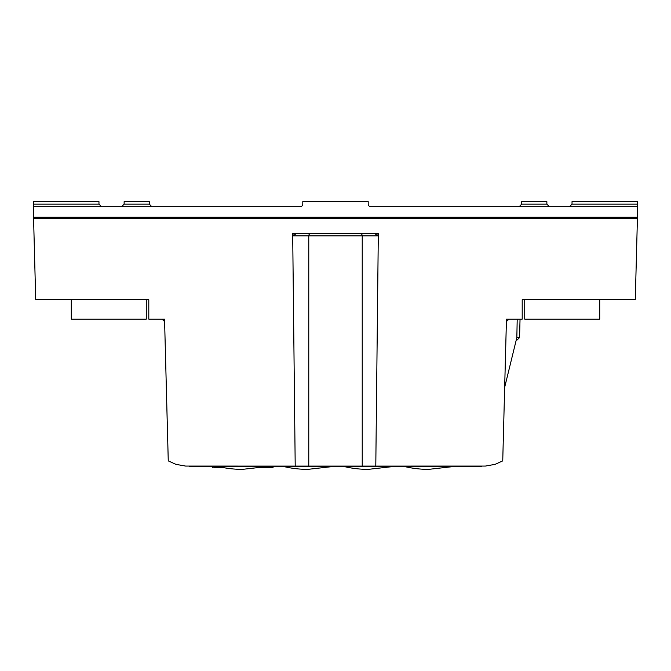 <?xml version="1.0" encoding="UTF-8"?>
<svg xmlns="http://www.w3.org/2000/svg" width="671" height="671" viewBox="0 0 671 671"><rect width="100%" height="100%" fill="white"/><g stroke="black" fill="none" stroke-linecap="round" stroke-linejoin="round"><path stroke-width="1.01" d="M46.131 217.236L46.131 218.243M624.869 217.236L624.869 218.243M300.272 206.668L33.55 206.668L33.55 217.236L637.45 217.236L637.45 206.668L370.728 206.668A2.516 2.516 0 0 1 368.211 204.152L368.211 201.636L302.789 201.636L302.789 204.152A2.516 2.516 0 0 1 300.272 206.668M569.511 206.668L572.028 204.152L572.028 201.636L637.45 201.636L637.45 206.668M33.55 206.668L33.55 204.152L98.972 204.152L98.972 201.636L33.55 201.636L33.55 204.152M521.702 201.636L521.702 204.152L546.865 204.152L546.865 201.636L521.702 201.636M121.619 206.668L124.135 204.152L124.135 201.636L149.297 201.636L149.297 204.152L151.814 206.668M549.381 206.668L546.865 204.152M519.186 206.668L521.702 204.152M101.489 206.668L98.972 204.152M308.769 466.093L485.368 466.068L495.055 464.366L502.738 460.885L506.454 319.144L522.206 319.144L522.206 299.769L635.286 299.769L637.425 218.243L33.575 218.243L35.714 299.769L148.794 299.769L148.794 319.144L164.546 319.144L168.262 460.885L175.945 464.366L185.632 466.068L308.769 466.093L308.769 235.856A2.516 2.323 90 0 1 311.092 233.34M292.724 233.34L293.353 235.856L296.423 233.34M375.794 466.093L378.318 233.34L292.682 233.34L295.206 466.093M374.577 233.34L377.647 235.856L378.276 233.34M265.573 466.748L242.399 469.365A103.913 103.913 0 0 1 219.224 466.748M391.386 466.748L368.211 469.365A103.913 103.913 0 0 1 345.037 466.748M451.776 466.748L428.601 469.365A103.913 103.913 0 0 1 405.427 466.748M330.996 466.748L307.821 469.365A103.913 103.913 0 0 1 284.647 466.748M481.442 466.093L481.442 466.748L473.894 466.748L473.894 466.093M197.106 466.093L197.106 466.748L473.894 466.748M197.106 466.748L189.558 466.748L189.558 466.093M71.294 299.769L71.294 319.144L146.278 319.144L146.278 299.769M524.722 299.769L524.722 319.144L599.706 319.144L599.706 299.769M223.762 467.679L212.732 467.855L222.587 467.461M273.055 466.748L273.022 467.855L261.036 467.679M185.129 466.043L186.387 466.085M168.228 459.803L166.232 384.315M212.699 466.748L212.715 467.461M517.039 340.029L519.555 337.58L517.039 340.029L516.242 340.029M520.042 319.144L519.555 337.58L516.838 337.58L504.667 387.335L506.404 321.384M517.207 319.144L516.838 337.58M522.994 299.769L522.206 299.895M164.596 321.082L162.097 319.144L164.613 321.594A2.516 2.516 0 0 0 163.456 319.539M163.766 319.782L164.58 321.25M508.903 319.144L506.387 321.594M572.028 204.152L637.45 204.152M124.135 204.152L149.297 204.152M377.647 235.856L293.353 235.856M362.231 466.093L362.231 235.856A2.516 2.323 90 0 0 359.908 233.34M262.21 467.461L273.038 467.461M224.76 467.855L212.732 467.855M273.022 467.855L260.038 467.855"/></g></svg>
